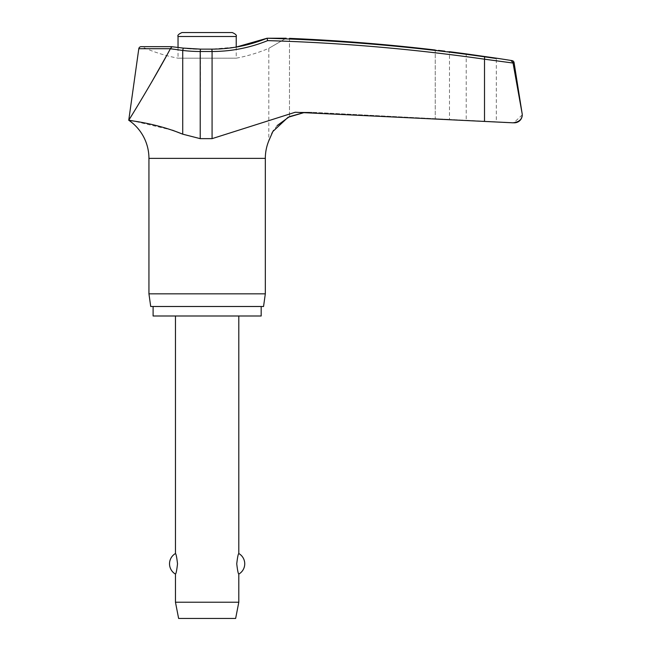 <?xml version="1.0" encoding="UTF-8"?>
<svg xmlns="http://www.w3.org/2000/svg" width="651" height="651" viewBox="0 0 651 651"><rect width="100%" height="100%" fill="white"/><g stroke="black" fill="none" stroke-linecap="round" stroke-linejoin="round"><path stroke-width="0.49" stroke-dasharray="3.25 2.44" d="M513.045 63.041L484.507 59.192A1937.026 1930.98 -90 0 0 267.651 40.622L267.032 38.238L267.447 38.222A146.101 145.645 -90 0 1 211.819 49.297A146.101 145.645 -90 0 0 267.447 38.222L267.032 38.238A1939.402 1933.348 90 0 1 484.653 56.84L496.314 58.509M513.916 122.803L512.801 122.803L513.916 122.803A7.918 7.918 0 0 0 514.331 122.811L496.314 121.875L496.314 58.175L466.222 53.887L466.222 120.297L496.314 121.875L449.491 119.426L449.491 51.706L444.812 51.152M522.248 114.893L513.729 122.803M289.475 38.36L289.475 116.627L289.475 38.36A1940.2 1938.979 90 0 1 435.25 50.021L435.25 118.702C453.666 119.638 453.666 119.638 435.25 118.702L312.138 112.314L435.25 118.702C453.666 119.638 453.666 119.638 435.25 118.702L435.25 50.021L438.465 50.404M261.173 306.499L153.099 306.499L261.173 306.499M286.163 38.222L268.822 48.329L286.163 38.222L268.822 48.329L286.163 38.222L267.032 38.238M277.196 125.545L273.591 130.322M271.776 133.479L268.814 140.795L268.814 48.329A157.697 157.697 0 0 1 236.232 58.191L236.232 47.067L211.892 49.126L212.08 51.494L200.215 51.494A148.298 147.395 -90 0 1 182.719 50.453L170.228 48.996L171.856 46.872L183.346 48.264A146.101 145.206 90 0 0 200.581 49.297A146.101 145.206 90 0 1 183.346 48.264L171.856 46.872L142.13 46.872A2.376 2.376 0 0 0 141.153 46.66L171.441 46.66L183.265 48.093L182.719 50.453L182.679 134.155M484.653 56.84L484.507 121.411L298.231 112.314L312.138 112.314L295.245 112.249L212.08 138.647L200.215 138.647L182.719 134.171M172.466 130.208L133.121 120.931M178.032 47.458L178.032 58.191L236.232 58.191L178.032 58.191A157.697 157.697 0 0 1 142.13 46.872L171.856 46.872M238.803 602.216L175.461 602.216M175.461 574.092C176.095 573.686 176.787 570.252 177.52 563.815C176.787 557.37 176.095 553.936 175.461 553.529M238.803 315.995L175.461 315.995L238.803 315.995M238.803 553.529C238.168 553.936 237.485 557.37 236.744 563.815C237.485 570.252 238.168 573.686 238.803 574.092M235.638 618.45L178.626 618.45M207.132 32.55L181.995 32.55M148.941 293.829L265.323 293.829M263.549 306.499L150.715 306.499M153.099 315.995L261.173 315.995M132.332 114.446L151.748 81.945M166.615 55.604L170.228 48.996M267.651 40.622A148.298 147.834 90 0 1 212.08 51.494L212.08 138.647M211.892 49.126L200.484 49.126L211.819 49.297L200.484 49.126L200.215 138.647M511.068 60.624L512.093 60.624M148.941 158.372L265.323 158.372M170.318 48.711L138.801 48.711M514.07 62.594L512.972 62.594M236.232 36.505L178.032 36.505M309.664 112.249L295.245 112.249L309.664 112.249M200.484 49.126L183.265 48.093"/><path stroke-width="0.98" d="M200.484 49.126L183.265 48.093L171.49 46.669L141.153 46.66A2.376 2.376 0 0 0 138.801 48.711L170.318 48.711L182.719 50.453A148.298 147.395 -90 0 0 200.215 51.494L200.484 49.126L211.892 49.126L212.08 51.494A148.298 147.834 90 0 0 267.651 40.622L267.032 38.238L286.163 38.222M513.729 122.803L514.331 122.811A7.918 7.918 0 0 0 522.151 113.656L512.972 62.594L511.068 60.624L512.972 62.594L522.143 113.656L514.07 62.594A2.376 2.376 0 0 0 512.093 60.624A1940.338 1940.338 0 0 0 496.314 58.175L466.222 53.887A1940.338 1940.338 0 0 0 449.491 51.706L449.491 51.706M133.121 120.931L128.752 120.232C127.832 120.549 154.596 122.608 182.719 134.171L200.215 138.647L212.08 138.647L295.245 112.249L512.801 122.803L484.507 121.411L484.507 59.192L513.045 63.041M261.173 306.499L261.173 315.995L153.099 315.995L153.099 306.499M277.196 125.545L289.475 116.627L304.147 112.566L288.051 117.294L272.859 131.518L268.814 140.795A46.123 46.123 0 0 0 265.323 158.372L265.323 293.829L148.941 293.829L148.941 158.372A46.123 46.123 0 0 0 128.752 120.232L132.332 114.446M265.323 293.829L263.549 306.499L150.715 306.499L148.941 293.829M496.314 58.509L484.653 56.84A1939.402 1933.348 90 0 0 267.032 38.238L236.232 47.067L236.232 36.505C236.923 35.349 235.605 34.031 232.269 32.55L207.132 32.55L232.269 32.55M438.465 50.404L444.812 51.152M273.591 130.322L271.776 133.479M182.679 134.155L172.466 130.208M236.232 36.505L178.032 36.505L178.032 47.458M175.461 315.995L175.461 553.529C176.095 553.936 176.787 557.37 177.52 563.815C176.787 570.252 176.095 573.686 175.461 574.092L175.461 602.216L178.626 618.45L235.638 618.45L238.803 602.216L238.803 574.092C238.168 573.686 237.485 570.252 236.744 563.815C237.485 557.37 238.168 553.936 238.803 553.529L238.803 315.995M175.461 602.216L238.803 602.216M178.032 36.505C177.341 35.349 178.659 34.031 181.995 32.55L207.132 32.55M170.318 48.711L171.856 46.872M522.248 114.893C521.972 119.581 518.823 122.217 512.801 122.803L513.265 122.811M435.25 50.021C453.641 52.194 453.641 52.194 435.25 50.021A1940.2 1938.979 90 0 0 289.475 38.36M170.228 48.996C155.304 77.054 130.745 117.253 128.752 120.232L138.801 48.711M151.748 81.945L166.615 55.604M183.265 48.093L182.719 50.453L182.719 134.171M265.323 158.372L148.941 158.372M512.972 62.594L514.07 62.594M512.093 60.624L511.068 60.624M200.215 138.647L200.215 51.494L212.08 51.494L212.08 138.647M267.651 40.622A1937.026 1930.98 -90 0 1 484.507 59.192L484.653 56.84M238.803 574.092A11.873 11.873 0 0 0 238.803 553.529M175.461 553.529A11.873 11.873 0 0 0 175.461 574.092M211.892 49.126C230.975 49.085 249.357 45.456 267.032 38.23"/></g></svg>
